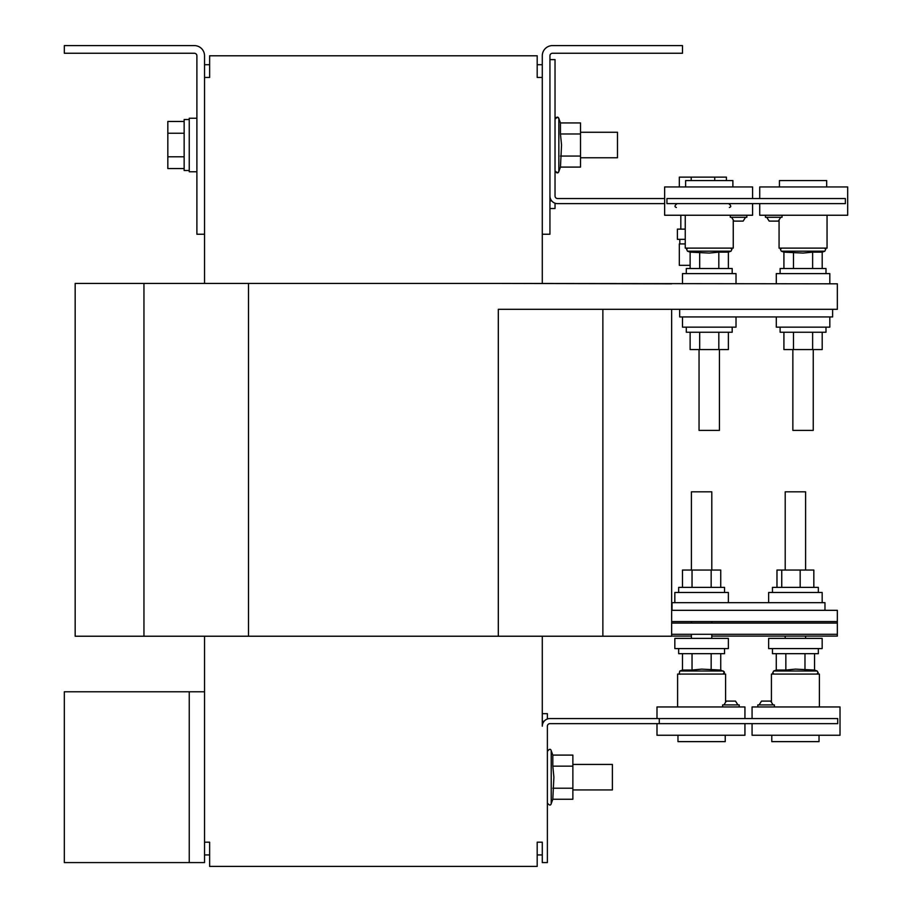 <?xml version="1.0" encoding="UTF-8"?>
<svg xmlns="http://www.w3.org/2000/svg" width="912" height="912" viewBox="0 0 912 912"><rect width="100%" height="100%" fill="white"/><g stroke="black" fill="none" stroke-linecap="round" stroke-linejoin="round"><path stroke-width="1.37" d="M825.998 327.146L825.998 332.242L825.998 327.146L825.998 332.242L780.113 332.242L780.113 327.146M732.188 327.146L732.188 332.242L732.188 327.146L732.188 332.242L686.303 332.242L686.303 327.146M768.645 602.672L768.645 592.481L822.168 592.481L822.168 602.672M674.834 602.672L674.834 592.481L728.369 592.481L728.369 602.672M772.464 592.481L772.464 587.385L818.349 587.385L818.349 592.481M678.665 592.481L678.665 587.385L724.55 587.385L724.55 592.481M805.604 570.046L805.604 491.819L785.209 491.819L785.209 570.046M711.805 570.046L711.805 491.819L691.41 491.819L691.41 570.046M682.484 316.943L682.484 327.146L736.018 327.146L736.018 316.943M776.294 316.943L776.294 327.146L829.817 327.146L829.817 316.943M699.048 349.581L699.048 430.384L719.443 430.384L719.443 349.581M792.859 349.581L792.859 430.384L813.253 430.384L813.253 349.581M679.805 239.332L679.805 243.914M685.254 243.914L679.326 243.914L679.326 265.335L690.122 265.335M685.254 229.129L677.388 229.129L677.388 239.332L685.254 239.332M686.303 273.611L686.303 268.516L732.188 268.516L732.188 273.611M682.484 283.814L682.484 273.611L736.018 273.611L736.018 283.814M730.284 215.243L730.284 217.284L746.848 217.284L746.848 215.243M731.549 217.284L733.989 221.103L743.143 221.103L745.571 217.284M765.453 215.243L765.453 217.284L782.029 217.284L782.029 215.243M766.73 217.284L769.169 221.103L778.312 221.103L780.752 217.284M690.122 268.516L690.122 252.145L709.251 253.08L718.816 252.145L718.816 268.516M780.113 273.611L780.113 268.516L825.998 268.516L825.998 273.611M776.294 283.814L776.294 273.611L829.817 273.611L829.817 283.814M671.654 283.814L498.317 283.427L837.341 283.814L837.341 309.305L832.622 309.305L832.622 316.943L679.679 316.943L679.679 309.305L498.317 309.305L498.317 636.223L602.866 636.223L602.866 309.305M783.921 268.516L783.921 252.145L803.05 253.08L812.626 252.145L812.626 268.516M826.682 186.949L826.682 180.576L779.429 180.576L779.429 186.949M779.065 219.929L779.065 248.121L827.047 248.121L827.047 215.243M685.619 186.949L685.619 180.576L732.883 180.576L732.883 186.949M733.248 219.929L733.248 248.121L685.254 248.121L685.254 215.243M560.458 156.055L580.522 156.055L580.522 167.09L560.458 167.09L561.541 145.008L560.458 133.973L580.522 133.973L580.522 122.938L560.458 122.938L560.458 133.973M580.522 157.765L617.481 157.765L617.481 132.263L580.522 132.263M196.889 171.775L189.24 171.775L189.24 118.252L196.889 118.252M189.24 170.51L184.144 170.51L184.144 119.518L189.24 119.518M572.873 789.929L612.385 789.929L612.385 764.438L572.873 764.438M552.809 799.254L553.892 777.184L552.809 766.148L572.873 766.148L572.873 799.254L552.809 799.254L551.213 803.666C550.586 805.718 549.309 805.49 547.382 802.993C549.309 805.49 550.586 805.718 551.213 803.666C550.586 805.718 549.309 805.49 547.382 802.993M725.599 702.263L725.599 674.071L677.605 674.071L677.605 706.96M677.969 735.254L677.969 741.627L725.234 741.627L725.234 735.254M771.415 702.263L771.415 674.071L819.398 674.071L819.398 706.96M819.033 735.254L819.033 741.627L771.78 741.627L771.78 735.254M720.731 653.676L720.731 670.046L701.602 669.123L692.037 670.046L692.037 653.676M674.834 648.58L674.834 638.389L728.369 638.389L728.369 648.58L674.834 648.58M678.665 648.58L678.665 653.676L724.55 653.676L724.55 648.58M814.541 653.676L814.541 670.046L795.412 669.123L785.848 670.046L785.848 653.676M768.645 648.58L768.645 638.389L822.168 638.389L822.168 648.58L768.645 648.58M818.349 648.58L818.349 653.676L772.464 653.676L772.464 648.58M773.102 704.919L770.674 701.089L761.52 701.089L759.08 704.919M774.379 706.96L774.379 704.919L757.815 704.919L757.815 706.96M737.922 704.919L735.494 701.089L726.34 701.089L723.911 704.919M739.199 706.96L739.199 704.919L722.635 704.919L722.635 706.96M666.934 203.638L845.367 203.638L845.367 198.542L666.934 198.542L666.934 203.638M549.936 196A7.649 7.649 0 0 0 557.585 203.638L664.643 203.638M549.936 59.622L555.032 59.622L555.032 196A2.554 2.554 0 0 0 557.585 198.542L664.643 198.542M659.285 723.649L659.285 718.553L837.718 718.553L837.718 723.649L549.936 723.649A2.554 2.554 0 0 0 547.382 726.203L547.382 862.581L542.287 862.581L542.287 842.186L537.191 842.186L537.191 866.4L209.635 866.4L209.635 842.186L204.539 842.186M659.285 718.553L549.936 718.553A7.649 7.649 0 0 0 542.287 726.203L542.287 636.223M542.287 234.236L549.936 234.236L549.936 55.792A2.554 2.554 0 0 1 552.478 53.249L682.484 53.249L682.484 45.6L552.478 45.6A10.192 10.192 0 0 0 542.287 55.792L542.287 283.427M204.539 234.236L204.539 55.792A10.192 10.192 0 0 0 194.336 45.6L64.33 45.6L64.33 53.249L194.336 53.249A2.554 2.554 0 0 1 196.889 55.792L196.889 234.236L204.539 234.236L204.539 283.427M542.287 77.463L537.191 77.463L537.191 55.792L209.635 55.792L209.635 77.463L204.539 77.463M555.032 203.205L555.032 208.517L549.936 208.517M551.692 200.879L549.936 200.879M776.272 653.676L776.272 670.046L785.848 670.046M804.977 670.046L804.977 653.676M682.472 653.676L682.472 670.046L692.037 670.046M711.166 670.046L711.166 653.676M752.069 718.553L752.069 706.96L840.02 706.96L840.02 735.254L752.069 735.254L752.069 723.649M656.993 723.649L656.993 735.254L744.933 735.254L744.933 723.649M744.933 718.553L744.933 706.96L656.993 706.96L656.993 718.553M572.873 766.148L572.873 755.102L552.809 755.102L552.809 766.148M552.809 788.219L572.873 788.219M184.144 121.467L167.831 121.467L167.831 168.56L184.144 168.56M184.144 133.243L167.831 133.243M184.144 156.784L167.831 156.784M204.539 691.786L204.539 862.581L64.33 862.581L64.33 691.786L204.539 691.786L204.539 636.223M204.539 64.718L209.635 64.718M209.635 854.932L204.539 854.932M537.191 64.718L542.287 64.718M542.287 854.932L537.191 854.932M544.042 721.324L542.287 721.324M547.382 718.987L547.382 713.674L542.287 713.674M580.522 156.055L580.522 133.973M752.582 203.638L752.582 215.243L664.643 215.243L664.643 186.949L752.582 186.949L752.582 198.542M759.719 203.638L759.719 215.243L847.67 215.243L847.67 186.949L759.719 186.949L759.719 198.542M793.486 252.145L793.486 268.516M812.626 252.145L822.191 252.145L822.191 268.516M699.686 252.145L699.686 268.516M718.816 252.145L728.38 252.145L728.38 268.516M726.419 180.576L726.419 177.133L679.326 177.133L679.326 186.949M691.205 180.576L691.205 177.133M714.746 180.576L714.746 177.133M680.831 215.243L680.831 229.129M671.654 610.322L837.341 610.322L837.341 636.086L711.805 636.086M602.866 636.223L671.654 636.223L671.654 309.305M143.948 283.427L75.172 283.427L75.172 636.223L143.948 636.223L143.948 283.427L498.317 283.427M143.948 636.223L498.317 636.223M671.654 621.539L837.341 621.539M671.654 623.067L837.341 623.067M671.654 634.285L837.341 634.285M671.654 636.086L691.41 636.086M822.191 332.242L822.191 349.581L783.921 349.581L783.921 332.242M728.38 332.242L728.38 349.581L690.122 349.581L690.122 332.242M812.626 332.242L812.626 349.581M793.486 332.242L793.486 349.581M718.816 332.242L718.816 349.581M699.686 332.242L699.686 349.581M832.622 309.305L679.679 309.305M682.472 587.385L682.472 570.046L720.731 570.046L720.731 587.385M776.978 587.385L776.978 570.046L813.835 570.046L813.835 587.385M692.037 587.385L692.037 570.046M711.166 587.385L711.166 570.046M781.744 587.385L781.744 570.046M800.177 587.385L800.177 570.046M672.03 610.322L672.03 602.672L824.972 602.672L824.972 610.322M728.38 252.145L731.025 251.188L687.477 251.188L686.531 249.17L688.013 248.121L686.531 249.17L687.477 251.188L686.531 249.17L688.013 248.121M822.191 252.145L824.836 251.188L781.276 251.188L780.33 249.193L781.823 248.121L780.33 249.193L781.276 251.188L780.33 249.193L781.823 248.121M560.458 122.938L558.851 118.526L558.851 171.502C558.064 173.554 556.787 173.326 555.032 170.829C557.061 172.949 558.338 173.177 558.851 171.502L557.756 172.653M547.382 751.374C549.332 748.877 550.609 748.649 551.213 750.69C550.609 748.649 549.332 748.877 547.382 751.374C549.332 748.877 550.609 748.649 551.213 750.69L552.809 755.102L551.213 750.69L551.213 803.666M682.472 670.046L679.828 671.015L723.376 671.015L724.345 672.988L722.84 674.071L724.413 672.623M776.272 670.046L773.627 671.015L776.272 670.046L773.627 671.015L817.186 671.015L818.144 672.988L816.65 674.071L818.144 672.988L817.186 671.015L818.201 672.737M189.24 691.786L189.24 862.581M248.509 636.223L248.509 283.427M711.805 621.539L711.805 623.067M676.385 207.469C674.344 206.864 674.572 205.588 677.069 203.638M690.122 252.145L687.477 251.188M783.921 252.145L781.276 251.188M560.458 167.09L558.851 171.502M556.696 172.778L555.032 170.829M711.805 634.285L711.805 638.389M720.731 670.046L724.265 671.825L724.345 672.988L722.84 674.071M814.541 670.046L817.186 671.015M805.604 636.086L805.604 638.389M785.209 636.086L785.209 638.389M773.627 671.015L772.715 673.102L774.174 674.071L772.669 672.988L773.627 671.015M679.828 671.015C679.052 673.512 679.235 674.538 680.363 674.071C679.292 674.584 679.109 673.569 679.828 671.015M691.41 634.285L691.41 638.389M556.012 117.488L555.032 119.198C557.061 117.078 558.338 116.85 558.851 118.526L557.745 117.374M558.851 118.526C558.064 116.474 556.787 116.702 555.032 119.198M824.836 251.188L825.782 249.193L824.288 248.121L825.782 249.193L824.836 251.188L825.782 249.193L824.288 248.121M731.025 251.188L731.983 249.193L730.489 248.121L731.983 249.193L731.025 251.188L731.983 249.193L730.489 248.121M729.361 207.469C731.413 206.887 731.185 205.61 728.688 203.638M691.41 621.539L691.41 623.067"/></g></svg>
